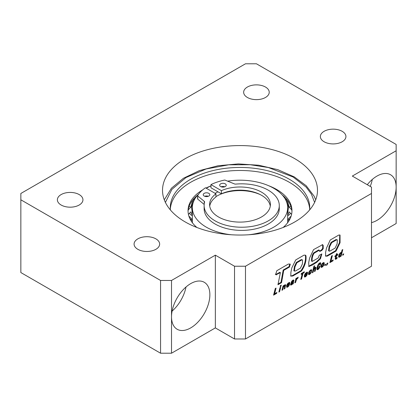 <?xml version="1.0" encoding="UTF-8"?>
<svg xmlns="http://www.w3.org/2000/svg" width="417" height="417" viewBox="0 0 417 417"><rect width="100%" height="100%" fill="white"/><g stroke="black" fill="none" stroke-linecap="round" stroke-linejoin="round"><path stroke-width="0.63" d="M287.308 200.024L289.163 207.207L291.17 206.295M192.352 215.719L190.923 214.943L189.49 213.264M192.352 215.464L190.845 211.899A57.426 33.151 180 0 0 188.437 214.447M287.553 222.85A47.653 27.512 0 0 0 287.647 221.563L287.657 220.979A13.068 10.67 180 0 1 290.149 218.617M287.657 213.572L288.501 206.895L285.739 198.195M309.69 209.23A69.733 40.261 0 0 0 289.315 182.276A69.733 40.261 0 0 0 214.536 173.263A69.733 40.261 0 0 0 170.318 209.23M309.633 209.939A69.733 40.261 0 0 0 309.737 207.708A69.733 40.261 0 0 0 289.315 179.242A69.733 40.261 0 0 0 213.316 170.511A69.733 40.261 0 0 0 170.272 207.708A69.733 40.261 0 0 0 170.376 209.939M283.143 227.468A51.963 30.003 0 0 0 291.968 210.747A51.963 30.003 0 0 0 276.747 189.532A51.963 30.003 0 0 0 268.475 185.648M210.945 185.873A51.963 30.003 0 0 0 205.982 188.067M202.771 189.813A51.963 30.003 0 0 0 188.041 210.747A51.963 30.003 0 0 0 196.86 227.468M197.799 194.932A51.963 30.003 0 0 0 188.062 211.591M290.513 213.264L289.08 214.943L287.657 215.719M194.27 198.195L191.502 206.905L192.352 213.577M188.833 206.295L190.845 207.207A57.426 33.151 0 0 0 188.208 210.027M190.845 207.207L192.696 200.024M227.609 181.145A47.653 27.512 180 0 1 273.698 188.255A47.653 27.512 180 0 1 287.657 207.708A47.653 27.512 180 0 1 248.6 234.771M231.409 234.771A47.653 27.512 180 0 1 206.311 227.161A47.653 27.512 180 0 1 192.352 207.708A47.653 27.512 180 0 1 198.873 193.816M291.947 211.591A51.963 30.003 0 0 0 282.205 194.932M287.657 215.464L289.163 211.899A57.426 33.151 180 0 1 291.572 214.447M291.801 210.027A57.426 33.151 0 0 0 289.163 207.207M189.86 218.617A13.068 10.67 0 0 1 192.352 220.979L192.362 221.563A47.653 27.512 0 0 0 192.456 222.85M206.311 188.255A47.653 27.512 180 0 1 210.945 185.904M208.344 196.282A3.294 1.903 0 0 0 204.69 196.282M204.189 196.047A3.294 1.903 180 0 1 203.225 194.703A3.294 1.903 180 0 1 205.258 192.946A3.294 1.903 180 0 1 208.844 193.358A3.294 1.903 180 0 1 209.808 194.703A3.294 1.903 180 0 1 207.775 196.459A3.294 1.903 180 0 1 204.189 196.047M215.13 220.869A37.577 21.694 0 0 0 256.085 225.571A37.577 21.694 0 0 0 279.281 205.529A37.577 21.694 0 0 0 268.272 190.183A37.577 21.694 0 0 0 235.85 184.095A1.939 1.121 180 0 1 234.437 183.907L225.133 180.144A0.777 0.448 0 0 0 224.419 180.092A45.135 26.057 0 0 0 210.945 184.606L221.411 190.652A30.41 17.556 180 0 1 261.506 192.133A30.41 17.556 180 0 1 270.414 204.544A30.41 17.556 180 0 1 251.644 220.765A30.41 17.556 180 0 1 218.498 216.96A30.41 17.556 180 0 1 209.589 204.544A30.41 17.556 180 0 1 215.933 193.811L205.466 187.77A45.135 26.057 0 0 0 197.648 195.547A0.777 0.448 0 0 0 197.595 195.703A0.777 0.448 0 0 0 197.736 195.959L204.252 201.333A1.939 1.121 180 0 1 204.606 201.974A1.939 1.121 180 0 1 204.58 202.146A37.577 21.694 0 0 0 204.121 205.529A37.577 21.694 0 0 0 215.13 220.869M204.121 205.529L204.121 208.688A37.577 21.694 0 0 0 215.13 224.033A37.577 21.694 0 0 0 256.085 228.735A37.577 21.694 0 0 0 279.281 208.688L279.281 205.529M209.715 206.128A30.41 17.556 0 0 1 215.933 196.975L215.933 193.811M270.289 206.128A30.41 17.556 0 0 0 261.506 195.292A30.41 17.556 0 0 0 221.411 193.811L221.411 190.652M224.779 186.795A3.294 1.903 0 0 0 221.125 186.795M220.624 186.555A3.294 1.903 180 0 1 219.66 185.211A3.294 1.903 180 0 1 221.693 183.454A3.294 1.903 180 0 1 225.279 183.866A3.294 1.903 180 0 1 226.243 185.211A3.294 1.903 180 0 1 224.21 186.967A3.294 1.903 180 0 1 220.624 186.555M204.168 204.429L197.736 199.123L197.736 195.959M197.648 198.711A0.777 0.448 0 0 0 197.595 198.867A0.777 0.448 0 0 0 197.736 199.123M221.411 193.811L210.945 187.77L210.945 184.606M155.901 238.868A12.786 7.381 0 0 0 141.973 237.268A12.786 7.381 0 0 0 134.081 244.086A12.786 7.381 0 0 0 137.824 249.303A12.786 7.381 0 0 0 151.757 250.904A12.786 7.381 0 0 0 159.648 244.086A12.786 7.381 0 0 0 155.901 238.868M265.478 87.033A12.786 7.381 0 0 0 251.545 85.433A12.786 7.381 0 0 0 243.653 92.251A12.786 7.381 0 0 0 247.401 97.474A12.786 7.381 0 0 0 261.334 99.074A12.786 7.381 0 0 0 269.226 92.251A12.786 7.381 0 0 0 265.478 87.033M294.793 158.679A77.484 44.734 0 0 0 210.35 148.984A77.484 44.734 0 0 0 162.521 190.314A77.484 44.734 0 0 0 185.216 221.943A77.484 44.734 0 0 0 269.653 231.638A77.484 44.734 0 0 0 317.488 190.314A77.484 44.734 0 0 0 294.793 158.679M342.185 131.319A12.786 7.381 0 0 0 328.252 129.718A12.786 7.381 0 0 0 320.36 136.536A12.786 7.381 0 0 0 324.103 141.754A12.786 7.381 0 0 0 338.036 143.354A12.786 7.381 0 0 0 345.928 136.536A12.786 7.381 0 0 0 342.185 131.319M79.199 194.583A12.786 7.381 0 0 0 65.266 192.982A12.786 7.381 0 0 0 57.374 199.8A12.786 7.381 0 0 0 61.122 205.018A12.786 7.381 0 0 0 75.05 206.618A12.786 7.381 0 0 0 82.947 199.8A12.786 7.381 0 0 0 79.199 194.583M371.495 222.6A27.121 15.658 120 0 0 376.973 220.364A27.121 15.658 120 0 0 396.15 187.15A27.121 15.658 120 0 0 390.531 174.733A27.121 15.658 120 0 0 376.973 176.078A27.121 15.658 120 0 0 367.278 184.715M370.233 186.42A27.121 15.658 120 0 0 372.282 179.461M371.495 193.472L245.483 266.228L234.526 266.228L215.349 255.157L171.517 280.464L171.517 316.837A27.121 15.658 120 0 0 177.136 329.253A27.121 15.658 120 0 0 190.694 327.908A27.121 15.658 120 0 0 208.411 304.014A27.121 15.658 120 0 0 204.252 282.283A27.121 15.658 120 0 0 190.694 283.623A27.121 15.658 120 0 0 171.517 316.837L171.517 353.215L160.561 353.215L20.85 272.556L20.85 193.472L245.483 63.785L256.439 63.785L396.15 144.444L396.15 150.772L352.318 176.078L371.495 187.15L371.495 266.228L245.483 338.979L234.526 338.979L215.349 327.908L171.517 353.215M172.101 311.087A27.121 15.658 120 0 0 186.003 287.005M274.621 293.761L276.054 288.084L275.267 288.538L273.568 295.147L276.617 293.386L276.867 292.458L274.621 293.761L274.068 293.443L275.319 288.507M279.578 291.676L280.704 287.287L279.974 287.709L278.869 292.088L279.578 291.676L279.051 291.374M280.954 286.302L281.235 285.129L280.505 285.551L280.224 286.719L280.954 286.302L280.406 285.984L280.511 285.546M283.935 285.702L283.628 286.244L283.805 285.494L283.096 285.906L281.97 290.295L282.7 289.872L283.503 287.078L284.535 285.687L284.879 285.692L284.847 286.229L284.139 289.044L284.879 288.616L285.609 284.743L284.9 284.801L283.935 285.702M284.879 285.692L284.217 285.374M287.469 283.836L286.594 285.739L286.776 287.277L288.267 286.609L289.492 284.592L287.86 286.218L287.323 286.265L287.355 285.405L289.575 284.123L289.742 283.32L289.669 282.497L289.252 282.372L287.469 283.836M291.837 281.121L291.129 282.507L292.677 281.058L293.104 280.969L293.104 281.293L291.076 283.221L290.534 284.352L290.649 285.066L291.546 284.827L292.484 283.779L292.51 284.212L293.271 283.768L293.75 280.042L292.875 280.198L291.837 281.121M297.066 278.04L296.398 279.14L296.659 278.076L295.95 278.483L294.824 282.877L295.554 282.455L296.596 279.359L297.92 278.165L298.176 277.138L297.066 278.04M304.134 272.65L304.363 271.738L301.35 273.479L301.126 274.391L302.221 273.755L300.782 279.437L301.574 278.978L303.008 273.302L304.134 272.65L303.633 272.16M305.239 273.578L304.363 275.481L304.556 277.013L305.406 276.836L306.479 275.856L307.266 274.329L305.458 276.038L305.093 276.007L305.124 275.147L307.355 273.86L307.522 273.062L307.438 272.238L307.027 272.108L305.239 273.578M309.404 271.17L308.507 273.088L308.689 274.594L310.29 273.833L311.499 271.66L310.738 272.098L310.191 273.203L309.268 273.594L309.8 271.436L310.457 270.795L310.879 270.716L310.873 271.238L311.666 270.779L311.723 270.133L311.515 269.736L310.655 269.935L309.404 271.17M314.09 269.022L315.163 268.209L314.423 271.556L315.163 271.133L315.982 267.672L315.664 267.146L315.184 267.318L313.918 268.762L314.653 265.796L313.944 266.208L312.26 272.812L312.99 272.39L314.09 269.022L313.626 268.595M315.163 268.209L314.507 267.891M318.624 263.846L317.082 267.391L316.868 269.189L317.165 269.705L318.781 268.876L320.204 265.879L319.386 266.354L318.598 268.277L317.983 268.741L317.728 268.522L318.682 264.675L319.604 263.669L319.902 263.831L319.756 264.967L320.517 264.529L320.699 263.68L320.6 262.846L320.167 262.642L318.624 263.846M318.244 264.42L318.682 264.675L318.254 264.399M317.983 268.741L317.175 268.204L317.728 268.522L317.155 267.85L317.624 265.697M321.893 263.997L321.017 265.864L321.21 267.37L322.888 266.515L323.993 264.649L324.124 262.71L323.634 262.517L322.732 263.023L321.893 263.997L322.32 264.237L323.415 263.601L323.399 264.55L322.669 265.989L321.778 266.338L322.32 264.237M343.702 253.812L343.441 254.803L342.628 255.272L342.878 254.287L343.702 253.812M292.786 276.018L290.785 276.137L290.91 272.28L291.796 267.964L295.731 259.927L304.024 255.136L305.552 255.251L305.953 255.71C306.516 260.787 305.03 265.879 301.501 270.987L292.786 276.018L292.239 275.705L290.618 275.945M245.483 266.228L245.483 338.979M288.319 264.07L276.784 270.748L275.668 274.49L276.08 274.772L280.401 272.593L277.936 284.733L281.543 282.653L283.732 270.346L289.492 267.031L290.274 264.117L288.319 264.07M319.641 251.305L319.234 250.252L314.324 253.088C312.463 255.1 311.718 259.827 312.297 261.412L318.181 258.014L319.292 255.293L321.825 253.969L320.491 258.722L316.779 262.267L312.766 264.837L308.898 266.531L308.705 262.668L309.586 258.102L313.542 249.627L322.534 244.722L323.201 245.399L323.222 248.662L321.893 250.398L319.766 251.477M318.906 250.064L319.38 250.252L318.687 249.939L313.777 252.77L314.324 253.088M311.442 261.078L312.297 261.412M327.298 256.132L325.625 256.137L325.604 252.436L326.48 248.146L330.222 240.004L338.823 235.037L340.043 235.063L340.063 242.72L336.045 251.086L327.298 256.132L326.751 255.814L325.39 255.944M342.065 249.971L341.393 252.707L341.169 252.384L340.387 252.77L339.157 254.427L338.594 256.278L338.766 257.18L339.704 257.028L340.548 255.996L340.402 256.559L341.132 256.137L342.795 249.548L342.065 249.971M335.164 258.884L335.565 259.317L336.993 258.404L337.217 257.498L335.925 258.337L336.514 255.746L337.64 255.1L337.838 254.297L336.712 254.949L337.077 253.5L336.342 253.927L335.977 255.376L335.049 255.913L334.851 256.71L335.779 256.174L335.164 258.884M330.931 261.245L332.37 255.569L331.578 256.028L329.894 262.627L332.933 260.87L333.183 259.947L330.931 261.245L330.384 260.927L331.635 255.991M327.616 263.883L327.835 262.971L327.022 263.44L326.511 265.467L327.616 263.883L327.11 263.393M325.771 264.164L325.521 265.149L324.702 265.624L324.958 264.633L325.771 264.164M171.517 280.464L160.561 280.464L20.85 199.8M396.15 150.772L396.15 223.528L371.495 237.758M160.561 280.464L160.561 353.215M215.349 255.157L215.349 327.908M234.526 266.228L234.526 338.979M278.087 284.013L280.995 282.335L283.185 270.028L288.945 266.713L289.492 267.031M288.945 266.713L289.862 264.024M283.185 270.028L283.732 270.346M281.756 278.384L282.304 278.697M280.995 282.335L281.543 282.653M275.799 274.537L279.854 272.28L280.401 272.593M275.877 274.548L276.424 274.866M300.422 268.131L295.465 270.998L294.397 271.066L294.955 266.943L296.894 262.762L301.861 259.895L302.56 259.968L302.44 263.898L300.422 268.131M294.397 271.066L293.849 270.748L294.407 266.625L296.346 262.444L301.314 259.577L301.861 259.895M301.314 259.577L302.56 259.968M296.346 262.444L296.894 262.762M305.213 255.105L305.953 255.71M305.406 255.392C305.969 260.474 304.483 265.566 300.954 270.669L301.501 270.987M300.954 270.669L292.239 275.705M321.517 254.005L319.74 258.733L316.185 261.985L308.658 266.322M322.44 244.68L323.201 245.399M322.654 245.081L322.675 248.35L323.222 248.662M322.675 248.35L321.345 250.08L321.893 250.398M321.345 250.08L319.584 251.097M313.777 252.77C311.916 254.787 311.171 259.515 311.749 261.094M335.091 248.094L329.764 251.175L329.102 251.06L329.628 246.874L331.656 242.694L336.587 239.848L337.327 239.869L337.129 243.872L335.091 248.094M329.102 251.06L328.554 250.742L329.081 246.556L331.108 242.376L336.039 239.53L336.587 239.848M336.039 239.53L337.327 239.869M331.108 242.376L331.656 242.694M339.74 234.953L339.469 242.647L335.497 250.768L336.045 251.086M335.497 250.768L326.751 255.814M342.962 254.24L343.441 254.803M340.418 255.918L340.908 254.532M340.981 254.255L341.372 252.697M340.585 255.824L341.132 256.137M340.262 255.829L340.548 255.996M339.74 256.252L340.241 256.538M338.64 256.94L339.683 256.236M339.605 256.33L340.152 256.643M339.157 256.71L339.704 257.028M339.011 256.804L339.558 257.117M338.693 257.054L339.094 257.289M340.96 252.457L341.393 252.707M340.486 255.538L339.73 256.252L339.391 255.845L339.954 254.052L340.699 253.307L341.07 253.713L340.486 255.538M340.699 253.307L341.023 253.437M340.09 253.062L340.6 253.354M339.74 253.484L340.173 253.734M339.511 253.797L339.954 254.052M339.214 254.318L339.688 254.594M338.958 254.886L339.495 255.194M339.412 256.158L338.865 255.84L338.943 254.923M338.844 255.527L339.391 255.845M335.033 255.97L335.779 256.174M336.712 254.949L336.165 254.631L336.342 253.927M335.774 256.174L335.966 255.433L337.108 254.719M337.092 254.782L337.64 255.1M335.966 255.433L336.514 255.746M335.419 257.617L335.951 257.925M335.925 258.337L335.398 257.696M336.498 258.118L336.993 258.404M335.185 258.941L336.232 258.29M336.019 258.493L336.571 258.811M335.57 258.785L336.118 259.103M335.487 258.837L336.034 259.15M335.268 259.15L335.565 259.317M330.082 261.886L332.432 260.38M332.385 260.557L332.933 260.87M326.912 263.867L327.069 263.565M325.036 264.587L325.521 265.149M323.853 262.559L324.124 262.71M323.43 264.368L323.628 262.517M323.728 262.731L324.275 263.044M323.728 263.236L324.275 263.554M323.628 263.726L324.176 264.039M323.446 264.331L323.993 264.649M323.258 264.941L323.748 265.228M322.977 265.53L323.43 265.791M322.862 265.728L323.305 265.983M322.398 266.234L322.888 266.515M321.007 267.099L322.122 266.411M321.914 266.609L322.461 266.927M321.491 266.916L322.039 267.234M321.017 267.104L321.564 267.417M322.539 263.216L323.415 263.601M322.534 263.226L323.055 263.528M322.471 263.289L322.966 263.57M322.132 263.685L322.555 263.93M321.58 264.508L322.023 264.764M321.293 265.092L321.815 265.394L321.283 265.103M321.778 266.338L321.231 266.02L321.246 265.191M321.153 265.738L321.705 266.056M320.313 262.684L320.6 262.846M319.902 264.253L320.1 262.668M320.167 262.861L320.715 263.179M320.152 263.362L320.699 263.68M320.016 264.039L320.564 264.352M319.969 264.211L320.517 264.529M319.021 263.367L319.891 263.815M319.057 263.351L319.604 263.669M318.969 263.435L319.474 263.726M318.64 263.825L319.078 264.076M318.004 264.852L318.473 265.123M317.749 265.389L318.265 265.686M317.519 266.041L318.067 266.354M317.4 266.515L317.947 266.828M317.222 267.292L317.77 267.605M317.155 267.85L317.702 268.162M319.474 266.296L319.99 266.599M319.281 266.724L319.427 266.327M319.229 266.922L319.766 267.229M319.031 267.5L319.511 267.777M318.796 267.995L319.24 268.251M318.75 268.074L319.187 268.329M318.286 268.59L318.781 268.876M316.941 269.434L318.093 268.704M317.817 268.986L318.364 269.304M317.431 269.262L317.978 269.58M316.972 269.439L317.519 269.752M313.016 269.841L313.542 268.704M313.24 269.273L313.787 269.591M313.005 269.877L313.553 270.195M312.958 270.065L313.495 270.372M312.448 272.077L312.99 272.39M313.37 268.449L313.918 268.762M314.611 270.821L315.408 267.234M315.434 267.354L315.982 267.672M315.377 267.777L315.924 268.095M314.616 270.815L315.163 271.133M314.423 267.975L314.819 268.204M314.137 268.371L314.439 268.548M310.78 270.659L311.139 269.721M311.176 269.815L311.723 270.133M311.134 270.393L311.681 270.711M311.118 270.466L311.666 270.779M310.003 270.456L310.879 270.716M310.295 270.388L310.842 270.701M309.951 270.503L310.457 270.795M309.607 270.909L310.029 271.154M309.388 271.196L309.8 271.436M309.08 271.696L309.529 271.952M308.788 272.291L309.305 272.588M308.773 272.327L309.299 272.629M309.268 273.594L308.721 273.281L308.736 272.416M308.643 272.973L309.195 273.286M310.873 272.02L311.301 272.265M310.571 272.572L311.025 272.838M310.29 273.078L310.707 273.317M309.789 273.547L310.29 273.833M308.486 274.323L309.617 273.63M309.315 273.912L309.862 274.23M308.971 274.146L309.518 274.459M308.507 274.323L309.054 274.641M305.093 276.007L304.546 275.689L304.577 274.834L306.803 273.542L306.954 272.134M306.985 272.233L307.538 272.551M306.975 272.744L307.522 273.062M306.829 273.458L307.376 273.776M306.803 273.542L307.355 273.86M304.577 274.829L305.124 275.147M304.483 275.46L305.036 275.778M306.636 274.694L307.042 274.928M306.286 275.225L306.735 275.486M306.052 275.611L306.479 275.856M304.321 276.716L305.505 276.018L306.047 276.346M305.056 276.398L305.604 276.711M304.858 276.518L305.406 276.836M304.374 276.721L304.921 277.039M306.677 273.109L306.761 273.516L305.353 274.329L306.677 273.109L305.869 272.833M305.807 272.895L306.281 273.171M305.442 273.317L305.838 273.547M305.374 273.401L305.77 273.63M305.02 273.933L305.426 274.172M304.931 274.089L305.353 274.329M300.97 278.692L302.461 272.984L303.586 272.337M302.461 272.984L303.008 273.302M301.027 278.66L301.574 278.978M301.309 273.651L302.221 273.755M297.123 277.983L297.41 277.701M297.373 277.847L297.92 278.165M296.982 278.16L297.441 278.42M296.669 278.592L297.024 278.796M296.617 278.702L296.935 278.89M295.59 279.88L296.101 278.968M296.049 279.041L296.596 279.359M295.716 279.64L296.263 279.953M295.58 279.932L296.117 280.24M295.012 282.142L295.554 282.455M295.862 278.827L296.398 279.14M293.104 281.251L293.307 280.005M293.333 280.073L293.881 280.391M293.255 280.646L293.803 280.959M292.458 281.939L292.875 282.179L293.088 281.313M292.765 282.663L293.302 282.971M292.322 283.685L292.724 283.456L292.734 282.789L292.171 283.602L292.484 283.779M292.692 283.049L293.24 283.367M292.724 283.456L293.271 283.768M291.676 284.008L292.155 284.285M290.487 284.743L291.514 284.066M291.457 284.128L292.004 284.441M290.998 284.514L291.546 284.827M290.811 284.629L291.358 284.947M290.586 284.941L290.884 285.113M292.208 280.714L293.104 280.969M292.192 280.73L292.718 281.037M292.166 280.761L292.677 281.058M291.801 281.173L292.228 281.423M291.77 281.214L292.202 281.465M291.447 281.751L291.91 282.017M291.42 281.798L291.89 282.069M292.171 283.602L291.358 284.097L291.525 283.383L292.875 282.179L292.739 282.778M292.145 282.179L292.625 282.46M291.639 282.611L292.088 282.867M291.217 283.06L291.608 283.284M291.129 283.159L291.525 283.383M290.868 283.56L291.327 283.826M291.358 284.097L290.795 283.675M287.323 286.265L286.776 285.947L286.807 285.092L289.028 283.805L289.189 282.398M289.221 282.491L289.768 282.809M289.195 283.007L289.742 283.32M289.054 283.722L289.601 284.04M289.028 283.805L289.575 284.123M286.807 285.087L287.355 285.405M286.719 285.718L287.266 286.036M288.872 284.952L289.273 285.186M288.517 285.483L288.971 285.744M288.283 285.869L288.71 286.114M286.547 286.974L287.73 286.281M287.72 286.291L288.267 286.609M287.287 286.656L287.834 286.969M287.089 286.776L287.636 287.094M286.604 286.979L287.151 287.297M288.908 283.367L288.991 283.774L287.579 284.592L288.908 283.367L288.1 283.091M288.038 283.153L288.512 283.43M287.667 283.576L288.069 283.805M287.605 283.659L288.001 283.888M287.25 284.191L287.662 284.43M287.162 284.352L287.579 284.592M284.326 288.303L285.124 284.722M285.15 284.842L285.697 285.16M285.087 285.264L285.64 285.577M284.331 288.303L284.879 288.616M284.139 285.457L284.535 285.687M283.847 285.853L284.154 286.031M282.736 287.313L283.336 286.078M283.258 286.187L283.805 286.505M282.95 286.76L283.503 287.078M282.721 287.365L283.263 287.678M282.674 287.548L283.211 287.86M282.158 289.56L282.7 289.872M283.091 285.937L283.628 286.244M273.761 294.402L276.117 292.896M276.07 293.068L276.617 293.386M165.408 202.407L171.898 189.36L186.003 177.527L206.081 168.989L228.646 164.814L250.148 164.715L268.36 167.525L293.146 177.027L306.182 187.139L311.379 194.113L314.6 202.407M215.933 196.631A32.933 19.01 180 0 1 260.333 194.65M217.966 191.82L215.073 193.316M204.252 203.715L204.252 201.333M282.643 273.203L283.19 273.521M291.728 282.528L292.187 282.794M315.716 199.821L314.079 196.115L306.187 185.727L294.308 176.912L277.868 169.672L258.775 165.241L238.357 163.902L218.06 165.747L199.305 170.652L183.391 178.299L171.429 188.218L164.293 199.821M188.844 216.011L192.352 219.696M287.657 207.708L287.657 220.979M291.16 216.011L287.657 219.696M192.352 207.708L192.352 220.979M197.595 195.703L197.595 198.867M275.288 274.24L275.835 274.558M322.737 244.852L322.19 244.534M322.909 244.946L322.362 244.628"/></g></svg>

